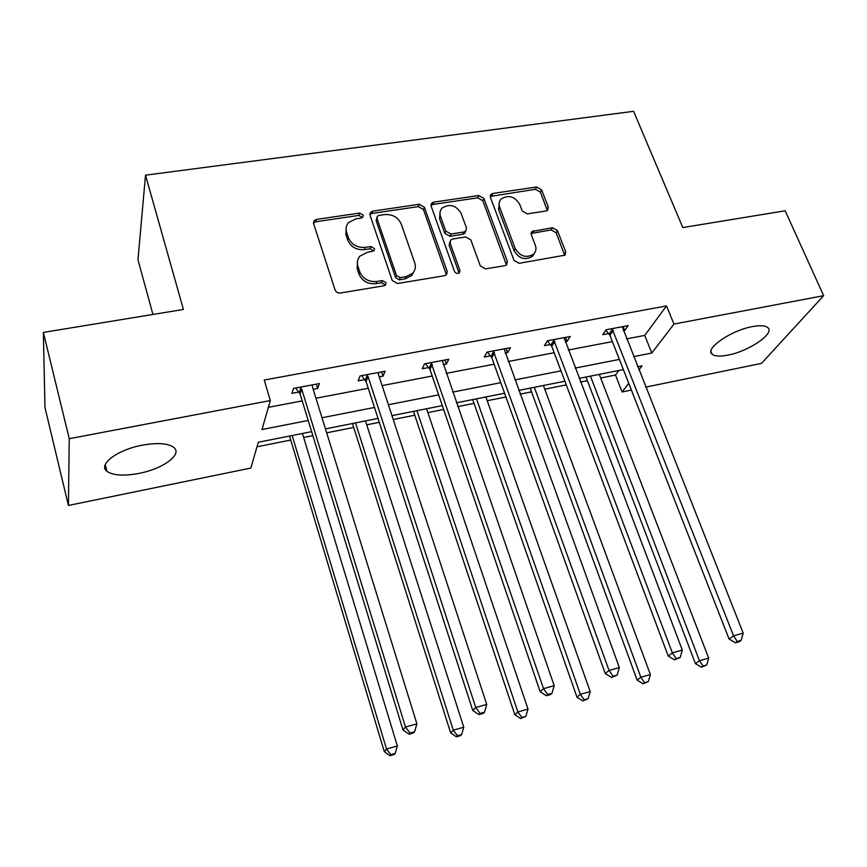 <?xml version="1.0" encoding="UTF-8"?>
<svg xmlns="http://www.w3.org/2000/svg" width="867" height="867" viewBox="0 0 867 867"><rect width="100%" height="100%" fill="white"/><g stroke="black" fill="none" stroke-linecap="round" stroke-linejoin="round"><path stroke-width="1.3" d="M363.186 215.146L359.545 213.065L316.509 219.405L314.125 220.673L313.594 223.621L335.085 289.946C336.071 292.179 337.859 293.198 340.449 293.013L384.07 285.752L385.555 285.005L386.032 282.696L382.325 280.572L376.733 281.493C368.583 282.078 362.915 278.849 359.74 271.794L357.898 266.267C356.738 262.43 357.399 259.06 359.881 256.155L366.99 252.481L374.078 250.812L374.511 248.612L370.827 246.521L365.278 247.377C357.182 247.897 351.568 244.689 348.426 237.764L346.627 232.334C345.521 228.704 346.117 225.485 348.415 222.689L355.708 218.885L361.225 218.061L362.807 217.249L363.186 215.146M362.417 217.476L358.775 215.406L315.859 221.746L313.453 223.036L314.125 220.673M385.186 284.885L381.48 282.772L375.91 283.693L376.733 281.493M373.699 250.877L370.025 248.786L364.487 249.653L365.278 247.377M727.803 355.134C720.065 356.619 714.874 356.337 712.197 354.289C704.156 349.022 730.827 330.37 752.469 326.588C760.066 325.19 765.149 325.493 767.696 327.52C775.521 333.166 748.763 351.373 727.803 355.134M138.948 473.393C123.71 476.2 113.046 475.506 106.934 471.301C97.657 464.658 117.554 449.648 142.329 445.172C157.523 442.517 168.003 443.265 173.747 447.394C182.904 454.33 162.963 468.895 138.948 473.393M545.939 211.017L547.695 210.182L548.28 207.029L541.593 189.851L536.619 187.001L492.911 193.439L491.004 194.36L490.451 197.427L514.023 260.371L519.149 263.297L565.056 255.169L565.717 251.82L557.448 230.589L552.42 227.718L531.937 231.522L531.308 234.751L535.351 245.339C536.554 248.818 535.969 251.777 533.584 254.183C526.247 258.355 520.135 256.491 515.236 248.601L499.674 207.235C498.579 204.005 499.078 201.252 501.191 198.966C508.452 194.587 514.608 196.332 519.647 204.211L522.237 211.006L527.277 213.878L545.939 211.017M311.632 431.647L258.301 442.268L250.845 468.061L68.417 505.45L44.986 407.598L43.35 332.419L183.414 309.454L145.515 175.177L633.593 111.312L682.828 227.566L785.166 210.789L823.65 295.68L761.497 363.392L645.677 387.126M43.35 332.419L69.252 438.691L270.341 400.565L261.975 429.533L308.208 420.462M626.559 338.889L644.745 335.41L666.517 305.91L264.218 380.049L270.341 400.565M666.517 305.91L673.962 324.063L823.65 295.68M424.375 207.213L419.249 204.276L372.821 211.115L370.599 212.263L370.046 215.254L392.231 280.496L397.53 283.52L444.565 275.695L446.527 274.731L447.209 271.414L424.375 207.213L423.464 209.521L418.349 206.606L372.03 213.445L369.884 214.507M433.782 202.141L478.812 195.508L483.862 198.402L507.368 261.466L506.686 264.803L504.887 265.67L485.498 268.889L480.318 265.941L470.814 239.888L465.677 236.951L452.737 238.989L450.753 239.964L450.136 243.161L459.933 270.461L459.456 272.791C457.44 273.994 455.782 273.517 454.46 271.36L431.159 206.205L431.723 203.171L433.782 202.141L432.839 204.46L477.771 197.817L478.812 195.508M145.515 175.177L137.972 259.775L152.939 314.45M268.38 407.338L302.204 400.879M315.956 398.246L368.258 388.253M382.109 385.609L432.2 376.029M446.158 373.363L494.147 364.194M508.181 361.506L554.176 352.717M568.286 350.03L612.384 341.598M313.193 389.326L317.647 388.492L319.359 383.572L293.48 388.427L291.93 393.347L298.898 392.025M379.247 376.863L383.008 376.148L385.111 371.239L360.076 375.931L358.114 380.851L364.866 379.573M443.189 364.79L446.299 364.205L448.781 359.285L424.537 363.837L422.196 368.746L428.732 367.521M505.125 353.097L507.628 352.62L510.457 347.71L486.972 352.121L484.263 357.031L490.592 355.838M565.143 341.761L567.072 341.403L570.237 336.494L547.456 340.764L544.422 345.673L550.556 344.513M623.34 330.771L624.717 330.511L628.185 325.624L606.109 329.763L602.76 334.662L608.71 333.535M256.99 446.798L290.738 440.035M303.656 437.456L312.846 435.613M326.675 432.85L353.714 427.431M366.73 424.83L379.302 422.316M393.25 419.52L414.784 415.217M427.886 412.594L443.633 409.441M457.668 406.634L474.032 403.361M487.211 400.717L505.916 396.978M520.037 394.149L531.536 391.851M544.779 389.196L566.27 384.894M580.457 382.054L587.371 380.667M600.679 378.012L615.494 375.043L618.865 370.48M68.417 505.45L69.252 438.691M631.404 390.052L622.083 391.96L628.738 383.268M615.494 375.043L622.083 391.96M638.881 369.981L642.024 365.863L637.603 366.752M623.362 369.58L579.069 378.402M564.894 381.22L518.683 390.421M504.572 393.239L456.345 402.841M442.322 405.626L391.971 415.651M378.045 418.425L325.461 428.894M633.593 356.619L651.821 353.042L673.962 324.063M322.004 417.753L374.49 407.457M388.383 404.726L438.648 394.864M452.639 392.122L500.779 382.672M514.868 379.919L561.003 370.859M575.146 368.085L619.374 359.415M644.745 335.41L651.821 353.042M317.647 388.492L316.292 384.146M383.008 376.148L381.599 371.889M446.299 364.205L444.847 360.022M507.628 352.62L506.133 348.523M567.072 341.403L565.544 337.371M624.717 330.511L623.156 326.566M346.226 227.241L345.89 234.643L346.627 232.334M364.487 249.653C356.413 250.173 350.81 246.976 347.689 240.061L345.89 234.643M357.54 260.729L357.128 268.499L357.898 266.267M375.91 283.693C367.781 284.278 362.124 281.06 358.96 274.026L357.128 268.499M446.418 274.828L423.464 209.521M378.901 215.439L377.351 216.23L376.961 218.343L396.501 275.522L400.196 277.624L406.016 276.671L412.605 273.354C415.304 270.396 416.019 266.906 414.751 262.896L401.248 224.065C398.094 217.281 392.567 214.127 384.655 214.583L378.901 215.439M376.842 217.715L376.159 220.662L376.961 218.343M414.112 271.36L411.695 275.565L405.127 278.871L399.319 279.824L395.623 277.722L376.159 220.662M506.458 264.999L482.811 200.7L477.771 197.817M449.93 241.839L449.149 245.404L458.914 272.639L459.933 270.461M461.092 213.239C455.912 205.1 449.561 203.398 442.018 208.145C439.97 210.453 439.471 213.195 440.501 216.349L445.79 231.077L450.948 234.025L463.878 232.009L465.817 231.045L466.435 227.88L461.092 213.239M440.165 211.613L439.547 218.647L440.501 216.349M465.622 231.24L464.799 233.299L462.859 234.263L449.962 236.279L444.825 233.342L439.547 218.647M432.839 204.46L430.975 205.306M499.359 202.141L498.59 209.511L499.674 207.235M534.375 253.327L532.403 256.372C525.088 260.534 518.986 258.68 514.098 250.801L498.59 209.511M564.699 255.44L556.224 232.8L551.206 229.928L531.081 233.483M547.315 210.486L540.412 192.138L535.448 189.299L490.234 196.408M289.545 436.047L384.287 751.591L386.509 749.012L397.357 745.956L302.442 433.478M292.157 435.527L386.509 749.012L390.844 754.669L389.933 755.688L394.268 754.453L395.179 753.434L390.844 754.669M397.357 745.956L395.179 753.434M389.933 755.688L384.287 751.591M301.694 389.077L300.09 393.976L402.982 729.916L405.474 727.034L301.694 389.077L300.491 387.115M410.026 733.048L409.007 734.186L413.57 732.908L414.589 731.77L410.026 733.048L405.474 727.034L416.897 723.847L312.478 387.04L312.402 384.883M300.09 393.976L295.658 388.026M402.982 729.916L409.007 734.186M414.589 731.77L416.897 723.847M352.468 423.519L450.645 732.832L453.278 730.177L463.769 727.218L365.473 420.928M355.503 422.912L453.278 730.177L457.44 735.758L456.378 736.809L460.561 735.628L461.634 734.566L457.44 735.758M463.769 727.218L461.634 734.566M456.378 736.809L450.645 732.832M413.494 411.37L514.835 714.69L517.859 711.948L528.014 709.087L426.586 408.758M416.919 410.687L517.859 711.948L521.858 717.475L520.634 718.559L525.911 716.326L521.858 717.475M528.014 709.087L525.911 716.326M520.634 718.559L514.835 714.69M368.074 376.581L366.058 381.491L472.775 710.474L475.723 707.505L368.074 376.581L366.86 374.663M480.09 713.443L478.887 714.614L483.287 713.389L484.49 712.208L480.09 713.443L475.723 707.505L486.745 704.438L378.511 374.62L378.391 372.496M366.058 381.491L361.626 375.639M472.775 710.474L478.887 714.614M484.49 712.208L486.745 704.438M432.319 364.487L429.934 369.396L540.174 691.703L543.533 688.647L431.105 362.601M547.716 694.521L546.362 695.724L550.61 694.532L551.976 693.329L547.716 694.521L543.533 688.647L554.186 685.689L442.268 360.509M429.934 369.396L425.502 363.652M540.174 691.703L546.362 695.724M551.976 693.329L554.186 685.689M472.71 399.579L576.967 697.133L580.348 694.326L590.178 691.552L485.878 396.956M476.492 398.831L580.348 694.326L584.195 699.777L582.83 700.894L588.119 698.661L584.195 699.777M590.178 691.552L588.119 698.661M582.83 700.894L576.967 697.133M530.181 388.134L637.147 680.129L640.854 677.246L650.369 674.559L543.414 385.501M534.31 387.311L640.854 677.246L644.549 682.643L643.054 683.781L648.353 681.56L644.549 682.643M650.369 674.559L648.353 681.56M643.054 683.781L637.147 680.129M585.984 377.026L695.442 663.645L699.463 660.708L708.686 658.107L599.281 374.381M590.438 376.137L699.463 660.708L703.029 666.04L701.403 667.211L706.713 665L703.029 666.04M708.686 658.107L706.713 665M701.403 667.211L695.442 663.645M494.548 352.782L491.806 357.681L605.285 673.572L609.035 670.44L493.334 350.929M613.056 676.238L611.538 677.474L617.163 675.09L613.056 676.238L609.035 670.44L619.331 667.579L504.15 348.892M491.806 357.681L487.373 352.045M605.285 673.572L611.538 677.474M617.163 675.09L619.331 667.579M554.858 341.435L551.77 346.323L668.229 656.037L672.348 652.84L553.634 339.615M676.206 658.562L674.537 659.83L680.183 657.457L676.206 658.562L672.348 652.84L682.296 650.077L564.114 337.642M551.77 346.323L547.413 340.85M668.229 656.037L674.537 659.83M680.183 657.457L682.296 650.077M613.316 330.425L609.924 335.323L729.114 639.077L733.569 635.825L612.091 328.636M737.275 641.482L735.476 642.772L739.313 641.699L741.122 640.399L737.275 641.482L733.569 635.825L743.192 633.148L622.257 326.729M609.924 335.323L605.805 330.208M729.114 639.077L735.476 642.772M741.122 640.399L743.192 633.148M358.775 215.406L359.545 213.065M381.48 282.772L382.325 280.572M370.025 248.786L370.827 246.521M347.689 240.061L348.426 237.764M358.96 274.026L359.74 271.794M315.859 221.746L316.509 219.405M446.212 273.604L447.209 271.414M372.03 213.445L372.821 211.115M418.349 206.606L419.249 204.276M395.623 277.722L396.501 275.522M399.319 279.824L400.196 277.624M405.127 278.871L406.016 276.671M482.811 200.7L483.862 198.402M506.241 263.655L507.368 261.466M449.149 245.404L450.136 243.161M444.825 233.342L445.79 231.077M449.962 236.279L450.948 234.025M462.859 234.263L463.878 232.009M514.098 250.801L515.236 248.601M532.533 232.898L533.704 230.676M551.206 229.928L552.42 227.718M556.224 232.8L557.448 230.589M564.46 253.998L565.717 251.82M491.838 195.747L492.911 193.439M535.448 189.299L536.619 187.001M540.412 192.138L541.593 189.851M547.077 209.283L548.28 207.029M300.925 387.647L299.332 392.556M367.294 375.183L365.289 380.093M431.538 363.121L429.154 368.031M493.767 351.428L491.025 356.337M554.056 340.113L550.989 345.012M612.514 329.124L609.133 334.023M712.197 354.289L710.983 351.384M106.934 471.301L105.265 464.625M369.873 214.398L370.599 212.263M411.695 275.565L412.605 273.354M464.799 233.299L465.817 231.045M430.964 205.045L431.723 203.171M532.403 256.372L533.584 254.183M531.113 233.071L531.937 231.522M490.245 196.007L491.004 194.36"/></g></svg>
